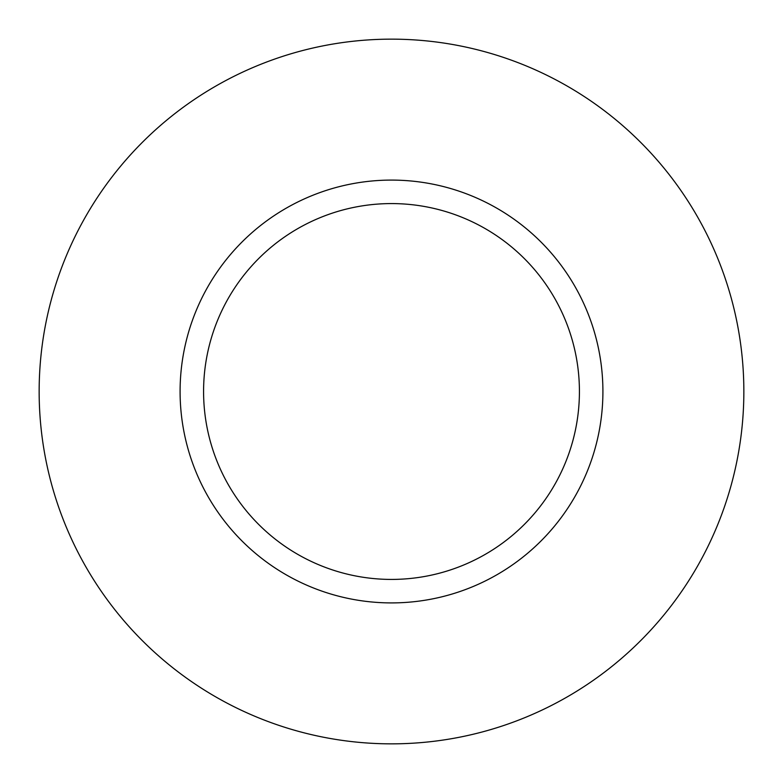 <?xml version="1.0" encoding="UTF-8"?>
<svg xmlns="http://www.w3.org/2000/svg" width="783" height="783" viewBox="0 0 783 783"><rect width="100%" height="100%" fill="white"/><g stroke="black" fill="none" stroke-linecap="round" stroke-linejoin="round"><path stroke-width="1.17" d="M579.42 391.5A187.92 187.92 0 0 0 391.5 203.58A187.92 187.92 0 0 0 203.58 391.5A187.92 187.92 0 0 0 391.5 579.42A187.92 187.92 0 0 0 579.42 391.5M743.85 391.5A352.35 352.35 0 0 0 391.5 39.15A352.35 352.35 0 0 0 39.15 391.5A352.35 352.35 0 0 0 391.5 743.85A352.35 352.35 0 0 0 743.85 391.5M602.91 391.5A211.41 211.41 0 0 1 391.5 602.91A211.41 211.41 0 0 1 180.09 391.5A211.41 211.41 0 0 1 391.5 180.09A211.41 211.41 0 0 1 602.91 391.5"/></g></svg>
